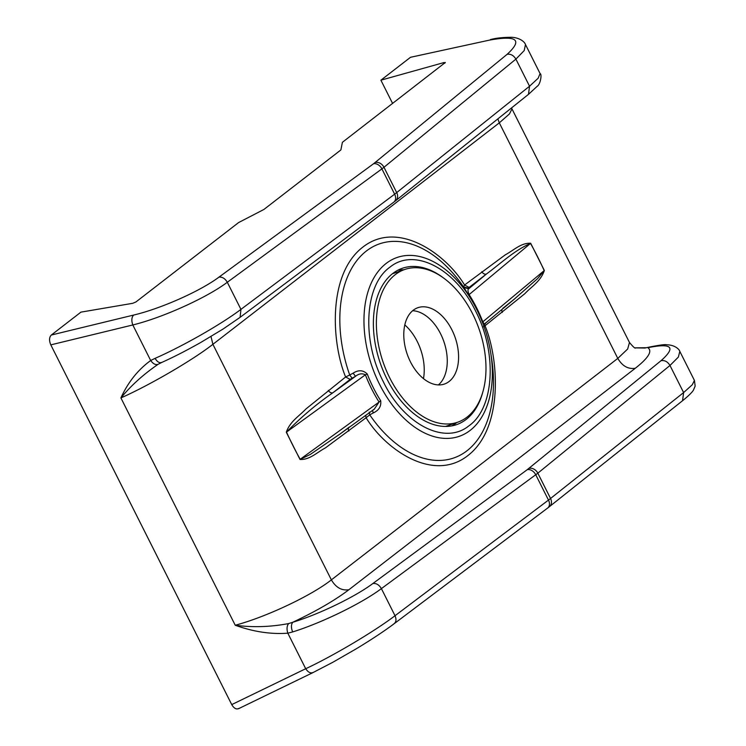 <?xml version="1.0" encoding="UTF-8"?>
<svg xmlns="http://www.w3.org/2000/svg" width="746" height="746" viewBox="0 0 746 746"><rect width="100%" height="100%" fill="white"/><g stroke="black" fill="none" stroke-linecap="round" stroke-linejoin="round"><path stroke-width="1.12" d="M469.281 425.565C494.244 407.754 497.386 353.324 475.864 311.614C455.592 268.952 414.841 247.495 390.55 266.676L389.692 267.329C364.729 285.14 361.586 339.57 383.108 381.281C403.381 423.942 444.131 445.399 468.413 426.218L469.281 425.565M484.592 324.072L485.049 325.741L524.848 293.672C531.544 286.511 540.608 281.41 544.366 270.5L530.676 243.271C521.118 242.664 513.444 250.507 505.303 254.815L464.572 285.009L469.103 287.424L468.469 288.198L463.574 286.949L468.833 295.481A100.197 62.925 -109.2 0 1 472.889 302.261L473.635 303.603C482.196 318.962 487.884 335.318 490.691 352.681A94.677 59.456 70.8 0 0 473.635 303.603A94.677 59.456 70.8 0 0 387.081 262.741A94.677 59.456 70.8 0 0 386.176 263.422A94.677 59.456 70.8 0 0 379.229 383.668A94.677 59.456 70.8 0 0 469.243 431.076A94.677 59.456 70.8 0 0 470.148 430.395A94.677 59.456 70.8 0 0 490.691 352.681L491.502 357.81A113.317 71.159 -109.2 0 1 466.921 450.826A113.317 71.159 -109.2 0 1 369.746 414.86L373.159 412.995C378.921 410.375 381.42 406.281 380.674 400.695A100.197 62.925 -109.2 0 1 367.265 374.026C363.19 370.016 358.472 369.727 353.119 373.159L349.706 374.996A113.317 71.159 -109.2 0 1 366.407 250.982A113.317 71.159 -109.2 0 1 463.574 286.949L464.572 285.009C446.462 254.768 398.373 219.296 362.892 247.075C327.158 274.369 331.69 343.514 345.622 376.982L349.706 374.996L352.112 378.166L350.163 379.397L345.622 376.982L305.832 409.05C299.127 416.221 290.073 421.313 286.305 432.223L300.004 459.452C309.562 460.068 317.236 452.216 325.377 447.917L366.109 417.713C384.218 447.954 432.298 483.427 467.789 455.647C503.522 428.353 498.99 359.208 485.049 325.741L483.622 326.804M443.087 277.643A82.75 51.968 70.8 0 0 402.327 268.28A82.75 51.968 70.8 0 0 392.788 273.474A82.75 51.968 70.8 0 0 383.481 371.517A82.75 51.968 70.8 0 0 456.645 424.614A82.75 51.968 70.8 0 0 466.185 419.411A82.75 51.968 70.8 0 0 482.821 391.995M397.646 270.332A82.75 51.968 -109.2 0 1 403.856 269.782M456.916 422.478A82.75 51.968 -109.2 0 1 456.561 422.758A82.75 51.968 -109.2 0 1 451.703 425.91M457.708 422.208A80.829 50.756 70.8 0 0 467.024 417.126A80.829 50.756 70.8 0 0 476.116 321.377A80.829 50.756 70.8 0 0 404.649 269.511A80.829 50.756 70.8 0 0 395.333 274.584A80.829 50.756 70.8 0 0 386.251 370.342A80.829 50.756 70.8 0 0 457.708 422.208L446.397 426.134A80.829 50.756 -109.2 0 1 445.446 426.451M413.256 310.224A40.415 25.373 -109.2 0 1 417.919 307.688A40.415 25.373 -109.2 0 1 453.652 333.611A40.415 25.373 -109.2 0 1 449.101 381.495A40.415 25.373 -109.2 0 1 444.448 384.031A40.415 25.373 -109.2 0 1 408.715 358.099A40.415 25.373 -109.2 0 1 413.256 310.224M412.631 310.728A40.415 25.373 -109.2 0 1 443.833 341.463A40.415 25.373 -109.2 0 1 438.415 384.917M404.817 324.93A42.335 26.586 -109.2 0 1 417.238 341.463A42.335 26.586 -109.2 0 1 423.476 378.632M445.017 62.953L444.14 62.515L380.898 80.186L410.514 57.293L489.106 40.2C516.997 35.062 523.002 39.762 507.14 54.309L373.56 163.747A7.693 5.604 53.7 0 1 381.905 168.876L383.976 167.281L396.695 192.58L394.634 194.174L381.905 168.876L227.306 282.268C225.068 278.491 222.28 276.785 218.96 277.139C200.236 291.164 160.754 308.695 133.646 315.054C131.576 317.302 131.296 320.603 132.807 324.967C162.787 317.6 206.53 297.859 227.306 282.268L240.939 309.366C221.329 324.23 182.77 346.219 155.047 358.369L150.683 360.514C153.182 363.945 155.681 365.195 158.18 364.253C143.456 374.352 131.035 385.57 120.908 397.916C149.489 385.281 192.972 359.954 212.89 344.316L331.364 579.875C335.933 587.587 341.789 590.869 348.914 589.713C335.131 600.204 316.435 611.049 292.814 622.257L288.609 623.572C286.837 625.95 286.576 629.158 287.816 633.177L292.637 631.946C321.88 622.826 361.726 603.383 381.392 588.622L395.026 615.72C374.324 631.48 332.986 655.995 305.701 668.733L287.816 633.177C270.975 634.436 253.444 631.797 235.232 625.241L120.908 397.916C127.976 382.325 137.898 369.857 150.683 360.514L132.807 324.967L50.803 344.866C48.994 340.577 49.161 337.295 51.325 335.029L80.932 312.136L132.741 303.305L135.968 301.925L238.589 222.569L263.925 209.449L340.885 149.937L342.395 142.309L445.362 62.459M50.803 344.866L231.736 704.606L305.701 668.733C308.285 672.5 310.83 673.703 313.339 672.342M210.997 336.493L212.89 344.316L499.307 122.848L509.453 113.942L511.98 108.897L629.475 342.507L627.675 348.997L617.791 358.406L331.364 579.875C311.502 595.616 266.061 617.054 235.232 625.241C252.745 627.563 270.528 627.004 288.609 623.572M239.084 708.355C236.491 709.763 234.048 708.513 231.736 704.606M158.18 364.253L161.49 362.575C173.939 356.952 187.153 350.172 201.131 342.246L223.091 329.023L240.109 317.33L240.939 309.366L394.634 194.174A7.693 5.595 53.1 0 1 393.804 202.138L240.109 317.33M162.041 362.23C159.821 363.479 157.49 362.192 155.047 358.369M292.637 631.946C290.987 627.628 291.052 624.402 292.814 622.257C319.204 614.2 355.133 596.828 372.832 583.549C376.236 583.074 379.089 584.771 381.392 588.622L537.829 473.188L550.548 498.477L548.487 500.081L535.759 474.782A7.693 5.604 53.6 0 0 527.208 469.7L372.832 583.549M348.914 589.713L635.331 368.235C648.461 357.921 652.638 351.077 647.873 347.711C671.922 342.806 676.305 347.142 661.012 360.71L527.208 469.7M369.186 412.109L369.746 414.86L366.109 417.713L365.661 415.419M348.727 427.71A3.851 2.928 -127.7 0 0 348.83 431.067M300.004 459.452L310.355 454.407L340.81 433.454M328.352 390.345A3.851 2.928 -127.7 0 0 332.884 392.76C316.388 404.173 300.918 417.294 286.501 432.111L286.305 432.223M530.676 243.271L530.527 243.42C514.516 250.311 500.818 263.385 486.383 274.062A3.851 2.928 52.3 0 1 481.851 271.656M513.472 299.845L537.586 278.603L544.366 270.5M502.328 312.378A3.851 2.928 52.3 0 1 502.058 309.357M502.804 308.35L515.094 298.493L485.329 323.307M392.61 103.47L380.898 80.186M410.514 57.293L489.106 40.2M694.414 380.432L692.269 384.768L683.616 392.573L682.553 400.723C691.542 393.422 692.959 390.895 693.454 390.093L695.16 386.055L694.423 380.432L679.811 351.394C679.252 349.072 674.57 344.848 666.458 344.764C665.357 344.27 659.613 345.053 649.225 347.095L644.926 348.046L649.225 347.095M507.14 54.309C510.693 53.768 513.621 55.372 515.906 59.111L524.196 50.597L525.482 44.546C524.914 42.363 520.577 37.915 511.989 37.3C503.177 37.3 495.978 38.065 490.383 39.603M525.482 44.546L540.095 73.593L538.118 78.274L529.539 86.219L528.485 94.35L395.65 200.711A7.693 6.108 -128.7 0 0 396.695 192.58L529.539 86.219L515.906 59.111L383.976 167.281A7.693 6.099 -129.3 0 0 375.21 162.469M635.051 347.841L645.915 347.729M635.368 347.878L644.926 348.046M661.012 360.71C664.649 360.057 667.642 361.642 669.983 365.475L678.347 357.101L679.811 351.394M374.222 409.2L379.08 402.047L300.172 459.294A238.459 149.741 -109.2 0 1 286.501 432.111L365.381 374.809C362.09 373.14 358.798 373.643 355.525 376.31L332.884 392.76L350.163 379.397M463.863 287.527L468.749 288.767C467.639 289.476 467.77 291.416 469.122 294.586L530.527 243.42A238.459 149.741 -109.2 0 1 544.198 270.611L482.83 321.824C484.229 324.156 485.226 324.445 485.823 322.701M372.599 410.253L373.159 412.995M353.119 373.159L355.525 376.31L352.112 378.166M367.265 374.026L365.381 374.809A102.342 64.268 70.8 0 0 379.08 402.047L380.674 400.695M482.252 322.151L482.83 321.824A102.342 64.268 70.8 0 0 469.122 294.586L468.833 295.481M392.396 273.782A80.829 50.756 -109.2 0 1 393.338 273.446L404.649 269.511M393.468 624.122C396.154 622.481 396.667 619.684 395.026 615.72L548.487 500.081A7.693 5.595 53 0 1 547.676 508.026L394.214 623.675C384.078 631.265 371.377 639.667 356.103 648.899L332.8 662.299L312.807 672.678L238.534 708.7M51.325 335.029L133.646 315.054M497.852 118.875L499.307 122.848L617.791 358.406C622.36 366.118 628.207 369.391 635.331 368.235M373.56 163.747L218.96 277.139M469.103 287.424L486.383 274.062L468.749 288.767L468.469 288.198M547.676 508.026L549.485 506.627A7.693 6.108 -128.5 0 0 550.548 498.477L683.616 392.573L669.983 365.475L537.829 473.188A7.693 6.108 -129.2 0 0 528.858 468.423M444.14 62.515L444.541 63.317M349.305 427.048L339.038 434.741M549.485 506.627L682.553 400.723M511.98 108.897L511.542 107.918M540.095 73.593C542.1 73.975 540.524 84.298 537.195 86.294L528.485 94.35M393.804 202.138L395.65 200.711M629.475 342.507C633.307 347.021 635.303 348.811 635.461 347.897M374.567 408.939L339.02 434.759M483.912 326.953C483.333 327 483.772 325.815 485.226 323.391"/></g></svg>
